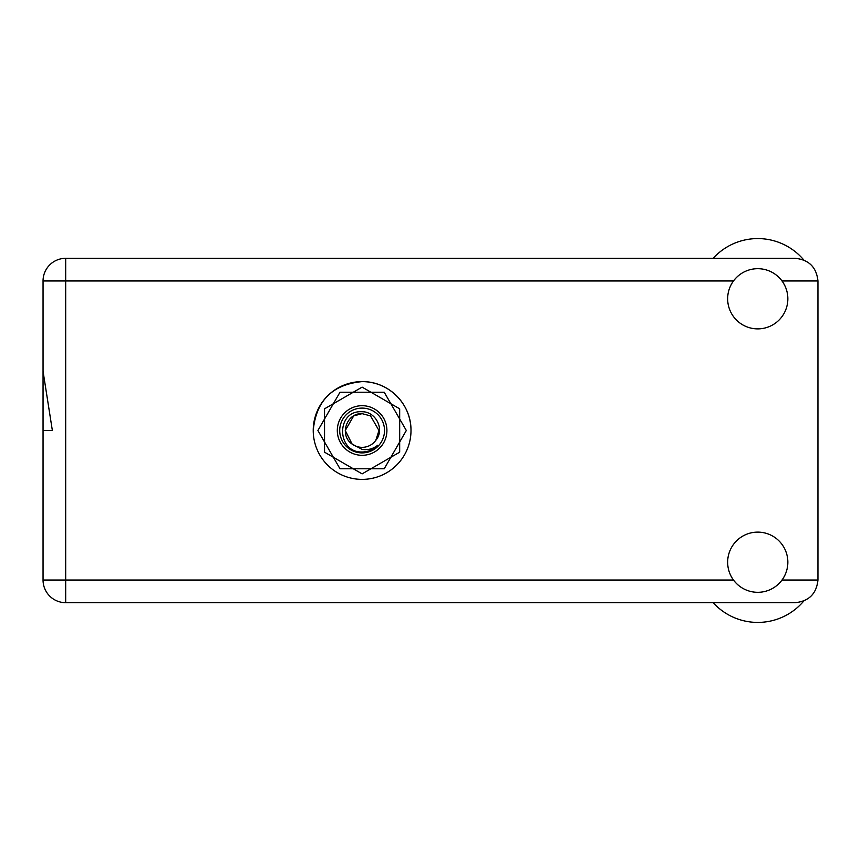 <?xml version="1.0" encoding="UTF-8"?>
<svg xmlns="http://www.w3.org/2000/svg" width="861" height="861" viewBox="0 0 861 861"><rect width="100%" height="100%" fill="white"/><g stroke="black" fill="none" stroke-linecap="round" stroke-linejoin="round"><path stroke-width="1.29" d="M406.327 430.5L384.221 392.218L340.009 392.218L317.903 430.5L340.009 468.782L384.221 468.782L406.327 430.5M43.05 280.966L65.684 280.966L65.684 258.322A22.634 22.634 0 0 0 43.05 280.966L43.05 371.274L52.36 430.5L43.05 430.5L43.05 325.512M410.998 430.5C411.332 403.884 388.559 381.262 362.115 381.617C332.389 384.436 316.095 400.731 313.232 430.5M713.166 258.322A60.205 60.205 0 0 1 803.765 259.957M757.745 592.314A30.103 30.103 0 0 0 787.847 562.222A30.103 30.103 0 0 0 757.745 532.12A30.103 30.103 0 0 0 727.653 562.222A30.103 30.103 0 0 0 757.745 592.314M757.745 328.88A30.103 30.103 0 0 0 787.847 298.778A30.103 30.103 0 0 0 757.745 268.686A30.103 30.103 0 0 0 727.653 298.778A30.103 30.103 0 0 0 757.745 328.88M362.115 381.617A48.883 48.883 0 0 0 313.232 430.5A48.883 48.883 0 0 0 362.115 479.383A48.883 48.883 0 0 0 410.998 430.5A48.883 48.883 0 0 0 362.115 381.617M65.684 258.322L795.316 258.322C808.963 259.764 816.508 267.308 817.95 280.966L817.95 580.034C816.508 593.692 808.963 601.236 795.316 602.678L65.684 602.678A22.634 22.634 0 0 1 43.05 580.034L43.05 430.5M803.765 601.043A60.205 60.205 0 0 1 713.166 602.678M362.115 455.308A24.808 24.808 0 0 1 337.308 430.5A24.808 24.808 0 0 1 362.115 405.692A24.808 24.808 0 0 1 386.912 430.5A24.808 24.808 0 0 1 362.115 455.308M362.115 452.897A22.397 22.397 0 0 1 339.718 430.5A22.397 22.397 0 0 1 362.115 408.103A22.397 22.397 0 0 1 384.512 430.5A22.397 22.397 0 0 1 362.115 452.897M362.061 387.159A43.341 43.341 0 0 1 362.169 387.159L399.622 408.781A43.341 43.341 0 0 1 399.676 408.878L399.676 452.122A43.341 43.341 0 0 1 399.622 452.219L362.169 473.841A43.341 43.341 0 0 1 362.061 473.841L324.608 452.219A43.341 43.341 0 0 1 324.543 452.122L324.543 408.878A43.341 43.341 0 0 1 324.608 408.781L362.061 387.159M353.688 415.906L362.115 413.646L353.688 415.906L345.261 430.5L352.106 444.061L345.261 430.5L353.688 415.906L362.115 413.646L353.688 415.906L345.261 430.5L352.106 444.061L362.115 449.388C367.916 450.271 373.147 448.872 377.807 445.212C373.642 449.496 368.573 451.756 362.599 452.003L362.115 451.993C336.371 452.778 335.876 409.976 362.115 411.741C375.945 411.569 385.061 429.682 375.794 440.348A16.854 16.854 0 0 1 352.106 444.061C338.933 435.365 346.509 412.785 362.115 413.646L370.542 415.906L378.969 430.5L375.794 440.348L378.969 430.5L370.542 415.906L362.115 413.646L370.542 415.906M352.106 444.061L345.261 430.5L353.688 415.906L362.115 413.646L370.542 415.906L378.969 430.5L375.794 440.348L378.969 430.5L370.542 415.906L362.115 413.646L370.542 415.906L378.969 430.5L375.794 440.348L378.969 430.5L370.542 415.906L362.115 413.646L353.688 415.906L345.261 430.5L352.106 444.061L345.261 430.5L353.688 415.906L360.899 413.689M733.486 280.966L65.684 280.966L65.684 602.678A22.634 22.634 0 0 1 43.05 580.034L733.486 580.034M782.003 580.034L817.95 580.034M817.95 280.966L782.003 280.966"/></g></svg>
